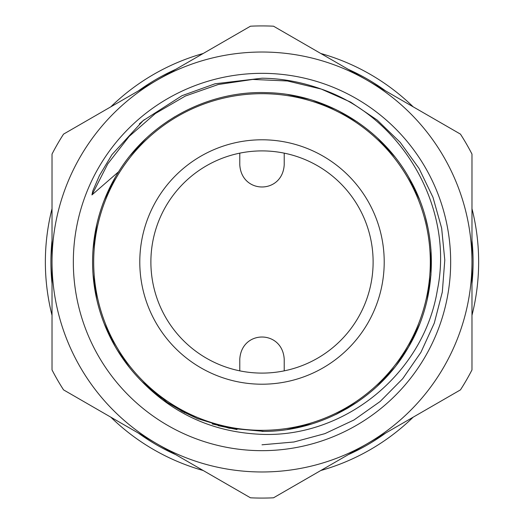 <?xml version="1.0" encoding="UTF-8"?>
<svg xmlns="http://www.w3.org/2000/svg" width="524" height="524" viewBox="0 0 524 524"><rect width="100%" height="100%" fill="white"/><g stroke="black" fill="none" stroke-linecap="round" stroke-linejoin="round"><path stroke-width="0.79" d="M284.218 370.854A111.095 111.095 0 0 1 239.782 370.854L239.782 359.209C241.557 329.629 282.443 329.629 284.218 359.209L284.218 370.854A111.095 111.095 0 0 0 284.218 153.146L284.218 164.791C282.443 194.371 241.557 194.371 239.782 164.791L239.782 153.146A111.095 111.095 0 0 1 284.218 153.146M239.782 153.146A111.095 111.095 0 0 0 239.782 370.854M175.743 454.655A211.087 211.087 0 0 1 138.284 433.027M52.027 283.628A211.087 211.087 0 0 1 52.027 240.372M138.284 90.973A211.087 211.087 0 0 1 175.743 69.345M348.257 454.655A211.087 211.087 0 0 0 385.716 433.027M471.973 283.628A211.087 211.087 0 0 0 471.973 240.372M385.716 90.973A211.087 211.087 0 0 0 348.257 69.345M320.806 470.506A216.641 216.641 0 0 0 413.167 417.183M471.973 315.324A216.641 216.641 0 0 0 471.973 208.676M413.167 106.817A216.641 216.641 0 0 0 320.806 53.494M203.194 470.506A216.641 216.641 0 0 1 110.833 417.183M52.027 315.324A216.641 216.641 0 0 1 52.027 208.676M110.833 106.817A216.641 216.641 0 0 1 203.194 53.494M366.99 80.159A209.973 209.973 0 0 0 52.027 262A209.973 209.973 0 0 0 366.99 443.841L460.445 389.882A236.082 236.082 0 0 0 471.973 369.918L471.973 262A209.973 209.973 0 0 1 366.99 443.841L273.528 497.8A236.082 236.082 0 0 1 250.472 497.8L63.555 389.882A236.082 236.082 0 0 1 52.027 369.918L52.027 154.082A236.082 236.082 0 0 1 63.555 134.118L250.472 26.2A236.082 236.082 0 0 1 273.528 26.2L366.99 80.159A209.973 209.973 0 0 1 471.973 262L471.973 154.082A236.082 236.082 0 0 0 460.445 134.118L366.99 80.159M262 73.334A188.666 188.666 0 0 1 450.666 262A188.666 188.666 0 0 1 262 450.666A188.666 188.666 0 0 1 73.334 262A188.666 188.666 0 0 1 262 73.334M52.027 181.16L52.027 203.666M52.027 259.491L52.027 263.336M52.027 283.7L52.027 287.558M52.027 327.343L52.027 348.1M231.713 486.973L202.853 470.31L231.713 486.973M292.287 486.973L321.147 470.31L292.287 486.973M262 431.422C320.852 431.946 378.459 399.046 407.914 348.1C438.267 297.684 439.217 231.346 410.305 180.086C382.31 128.321 325.666 93.803 266.827 92.643C208.035 90.449 149.523 121.673 118.621 171.741A169.422 169.422 0 0 0 141.991 381.59L167.562 402.661L197.017 418.466L229.021 428.187L264.181 431.409M287.198 429.536L311.911 423.903L287.185 429.542M397.002 364.363L408.622 346.888M308.819 99.174L287.925 94.575M287.244 429.529L311.793 423.942M335.445 414.674L357.178 402.163M394.179 367.986L376.959 386.45L394.264 367.881M417.707 328.771L418.08 327.913M347.563 408.229L357.289 402.085M396.57 364.933L408.641 346.862M417.864 328.404L419.586 324.218M427.099 300.029L430.925 274.956M430.951 274.687L430.983 249.81M427.853 227.403L425.514 217.637M419.318 199.1L408.694 177.23M394.506 156.421L377.575 138.12M357.466 122.033L338.399 110.78M335.655 109.424L312.952 100.418M290.145 94.929L288.927 94.733M262.36 431.422L262.707 431.422M335.426 414.687L337.639 413.6M346.534 408.825L357.113 402.209M376.887 386.522L394.087 368.097M408.51 347.084L419.403 324.677M427.473 298.385L430.885 275.513M306.586 98.551L287.807 94.556M118.621 171.741L91.949 194.915L92.833 190.847L99.442 175.54L111.946 154.659L143.085 120.684L182.024 95.676L215.069 83.775L262 78.214C281.846 78.404 301.621 82.032 321.31 89.087C402.524 116.832 454.413 208.218 437.357 290.139C423.896 373.049 345.368 437.579 262 434.35C214.729 432.542 174.721 414.956 141.991 381.59M91.949 194.915L107.748 163.901L129.14 136.443L155.346 113.538L185.417 96.01L218.266 84.508L252.699 79.432L287.473 80.978L321.317 89.087L350.621 102.115L377.201 120.068L400.238 142.39L419.017 168.394L432.962 197.279L441.647 228.163L444.791 260.081L442.315 292.065L434.285 323.118L420.949 352.292L402.72 378.688L380.155 401.489L353.955 419.993L324.926 433.636L293.951 441.987L262 444.804M174.892 116.688L167.68 121.26M145.607 138.893L130.148 155.602M115.306 177.23L104.296 200.083M96.848 224.207L93.056 249.273M93.043 274.517L96.789 299.545M104.204 323.675L115.195 346.574M117.127 349.836L129.487 367.573M218.436 424.578L218.148 425.652L236.986 429.569M141.939 381.544L161.359 398.292M181.016 410.816L198.517 419.082M145.875 138.637L139.698 144.755M166.802 402.15L184.992 412.912M212.168 423.929L236.815 429.542M305.852 425.645L305.564 424.578M262 430.315A168.315 168.315 0 0 0 430.315 262A168.315 168.315 0 0 0 262 93.685A168.315 168.315 0 0 0 93.685 262A168.315 168.315 0 0 0 262 430.315M262 384.21A122.21 122.21 0 0 1 139.79 262A122.21 122.21 0 0 1 262 139.79A122.21 122.21 0 0 1 384.21 262A122.21 122.21 0 0 1 262 384.21M143.838 120.048L139.358 123.906M144.283 119.682L143.085 120.684M168.885 120.487L168.401 120.782"/></g></svg>
